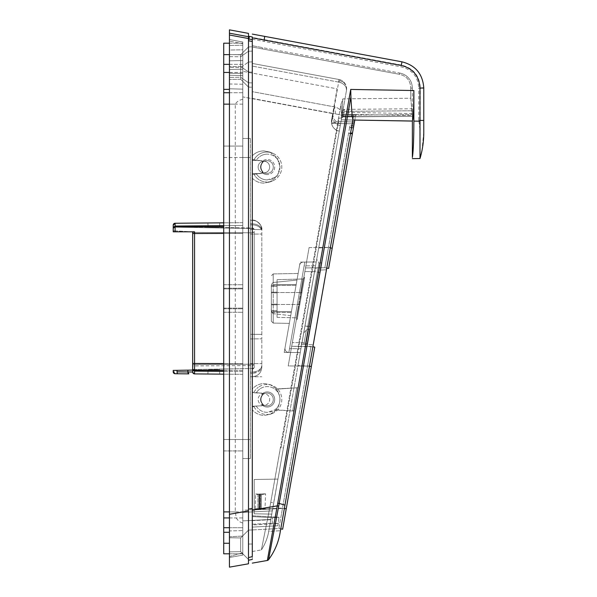 <?xml version="1.0" encoding="UTF-8"?>
<svg xmlns="http://www.w3.org/2000/svg" width="597" height="597" viewBox="0 0 597 597"><rect width="100%" height="100%" fill="white"/><g stroke="black" fill="none" stroke-linecap="round" stroke-linejoin="round"><path stroke-width="0.45" stroke-dasharray="2.98 2.24" d="M263.911 405.296A5.813 5.761 -90 0 1 262.837 393.766A5.813 5.761 -90 0 1 269.665 399.483A5.813 5.761 -90 0 1 263.911 405.296A5.813 5.761 90 0 1 262.837 393.766A5.813 5.761 90 0 1 269.665 399.483A5.813 5.761 90 0 1 263.911 405.296M269.307 405.415A6.388 6.328 90 0 0 265.777 393.207A6.388 6.328 90 0 0 266.956 405.87A6.388 6.328 90 0 0 269.307 405.415M270.001 406.497A7.56 7.485 90 0 0 267.225 391.923A7.56 7.485 90 0 0 262.382 393.721L262.076 395.341C260.12 398.43 260.12 401.191 262.076 403.624L262.382 405.244A7.56 7.485 90 0 0 270.001 406.497M252.3 527.099L252.3 524.233L252.3 524.979L277.911 523.614L277.911 525.741L252.3 527.099L252.3 529.935L252.3 406.266L252.3 520.644L272.239 519.636L272.754 517.696L272.239 519.636L252.3 520.644L252.3 516.584L272.754 517.696L278.986 517.248L252.3 515.801L252.3 516.584L272.754 517.696L278.986 517.248L277.911 525.741L252.3 527.099L252.3 524.979L277.911 523.614L277.911 525.741L278.986 517.248L252.3 515.801L252.3 406.878L253.792 406.4A14.992 14.843 -90 0 0 281.694 397.639A14.992 14.843 -90 0 0 258.232 387.356A14.992 14.843 -90 0 1 281.694 397.639A14.992 14.843 -90 0 1 253.792 406.4L256.329 406.176A12.88 12.753 -90 0 0 267.225 412.355L274.717 409.9A12.88 12.753 -90 0 0 267.225 386.602A12.88 12.753 -90 0 0 259.725 389.065A12.88 12.753 -90 0 1 279.351 395.505A12.88 12.753 -90 0 1 256.329 406.176L252.3 406.878L252.3 406.266L261.68 405.766A1.216 1.201 90 0 0 262.538 403.781A6.694 6.627 90 0 1 262.538 395.184A1.216 1.201 90 0 0 261.68 393.199L252.3 392.699L252.3 389.05C255.538 385.446 259.591 383.61 264.434 383.543L270.381 384.714L264.434 383.543C259.583 383.61 255.538 385.446 252.3 389.05L252.3 392.087L253.792 392.565L252.3 392.087L252.3 392.699L261.68 393.199A1.216 1.201 -90 0 1 262.538 395.184L262.076 395.341L262.382 393.721A1.366 1.351 -90 0 0 261.292 393.05L253.792 392.565A14.992 14.843 -90 0 1 258.232 387.356A14.992 14.843 -90 0 0 253.792 392.565L256.329 392.781A12.88 12.753 -90 0 1 259.725 389.065A12.88 12.753 -90 0 0 256.329 392.781L261.292 393.05A1.366 1.351 -90 0 1 262.382 393.721A7.56 7.485 90 0 1 274.665 398.654A7.56 7.485 90 0 1 262.382 405.244A1.366 1.351 -90 0 1 261.292 405.915A1.366 1.351 -90 0 0 262.382 405.244L262.076 403.624A6.448 6.388 90 0 1 262.076 395.341L262.538 395.184A6.694 6.627 90 0 0 262.538 403.781A1.216 1.201 -90 0 1 261.68 405.766L252.3 406.266L252.3 539.404L252.3 529.935L278.896 528.539L307.537 366.11L281.553 513.495L282.493 508.166L284.366 508.495L282.493 508.166L278.896 528.539L281.553 513.495L278.896 528.539L280.777 528.867M252.3 173.817L252.3 392.699L252.3 173.817L261.68 173.317L252.3 173.817L252.3 178.219C255.531 181.451 259.434 183.085 264.001 183.137L270.008 181.951L264.001 183.137C259.434 183.085 255.531 181.451 252.3 178.219L252.3 389.05L252.3 174.428L253.792 173.951A14.992 14.843 -90 0 0 266.956 182.025A14.992 14.843 -90 0 1 253.792 173.951L261.292 173.466A1.366 1.351 -90 0 0 261.725 173.369A1.366 1.351 90 0 1 261.292 173.466L252.3 174.428L252.3 173.817M262.538 171.332A1.216 1.201 -90 0 1 261.68 173.317L261.292 173.466L261.68 173.317A1.216 1.201 90 0 0 262.068 173.234L261.725 173.369A1.366 1.351 -90 0 0 262.382 172.794A1.366 1.351 90 0 1 261.725 173.369L262.068 173.234A1.216 1.201 90 0 0 262.538 171.332A6.694 6.627 -90 0 1 262.538 162.735L262.076 162.891A6.448 6.388 90 0 0 262.076 171.175L262.382 172.794A7.56 7.485 -90 0 0 267.225 174.593A7.56 7.485 90 0 1 262.382 172.794L262.076 171.175A6.448 6.388 90 0 1 262.076 162.891L262.538 162.735A1.216 1.201 -90 0 0 262.068 160.832A1.216 1.201 90 0 1 262.538 162.735A6.694 6.627 90 0 0 262.538 171.332L262.076 171.175L262.538 171.332M338.82 79.468L341.126 80.207A9.53 9.53 0 0 0 338.82 79.468A9.53 9.53 0 0 1 346.461 90.49A9.53 6.903 -170 0 0 338.656 82.102A9.53 0.463 100.5 0 0 338.82 79.468L252.3 63.431L338.82 79.468A9.53 0.463 100.5 0 1 338.656 82.102L252.3 66.103L338.656 82.102L334.29 106.856L252.3 91.654L252.3 63.431L252.3 155.772C255.516 152.571 259.397 150.951 263.926 150.899L269.948 152.093L263.926 150.899C259.397 150.951 255.516 152.571 252.3 155.772L252.3 159.638L253.792 160.115A14.992 14.843 -90 0 1 258.232 154.907A14.992 14.843 -90 0 0 253.792 160.115L256.329 160.332A12.88 12.753 -90 0 1 259.725 156.615A12.88 12.753 -90 0 0 256.329 160.332L261.68 160.75A1.216 1.201 -90 0 1 262.068 160.832L261.725 160.69A1.366 1.351 -90 0 1 262.382 161.272L262.076 162.891L262.382 161.272A7.56 7.485 -90 0 1 274.523 165.376A7.56 7.485 -90 0 1 267.225 174.593A7.56 7.485 90 0 0 274.523 165.384A7.56 7.485 90 0 0 262.382 161.272A1.366 1.351 90 0 0 261.725 160.69A1.366 1.351 -90 0 0 261.292 160.6A1.366 1.351 90 0 1 261.725 160.69L262.068 160.832A1.216 1.201 90 0 0 261.68 160.75L252.3 160.25L261.68 160.75L252.3 159.638L252.3 160.25L252.3 47.036L262.165 48.864L262.68 47.641L399.878 73.065L399.371 74.297L262.165 48.864L262.68 47.641L252.3 45.715L399.878 73.065L399.371 74.297C406.632 75.961 410.43 80.543 410.766 88.057C410.438 80.55 406.639 75.961 399.371 74.297L252.3 47.036L252.3 160.25L252.3 91.654L334.29 106.856A9.53 6.903 10 0 1 342.103 115.236L341.581 118.161L338.544 118.169L269.941 506.86L280.418 447.84L281.03 447.84L280.418 447.84L338.544 118.169L339.156 118.169L281.03 447.84L283.448 447.862L273.68 503.084L270.829 502.219L273.68 503.084L268.575 532.211C267.456 538.27 265.061 544.166 261.396 549.904C264.978 544.374 267.374 538.479 268.575 532.211L268.575 532.211C267.426 538.322 265.038 544.225 261.396 549.904L269.941 506.86L261.396 549.904C265.061 544.166 267.456 538.27 268.575 532.211L271.769 514.107L254.203 513.801L254.203 479.503L277.911 479.092L271.657 514.107L254.203 513.801L254.203 479.503L277.941 479.092L283.448 447.862L281.03 447.84L339.156 118.169L341.618 117.975L341.006 104.206L342.879 98.833L410.766 98.244L412.34 116.311L412.34 108.781L344.402 109.37L343.074 116.915L412.34 116.311L412.34 108.781M410.766 88.087L410.766 98.244L412.34 116.311L343.074 116.728C342.171 114.825 342.103 108.863 342.879 98.833L410.766 98.244L410.766 88.087L412.34 88.08L410.766 88.087M343.365 115.228L412.34 114.631L343.365 115.236L343.074 116.915L341.588 118.146L343.074 116.728L341.618 117.975L341.006 104.206L338.544 118.169L341.006 104.206L342.879 98.833C342.103 108.863 342.171 114.825 343.074 116.728L412.34 116.311L342.954 116.915L341.588 118.146L277.941 479.092L254.203 479.503L277.941 479.092L283.448 447.862L277.941 479.092M276.366 410.035L270.441 414.228L264.501 415.4C259.628 415.325 255.561 413.475 252.3 409.841C255.561 413.475 259.628 415.325 264.501 415.4L270.441 414.228L276.202 409.796A16.141 15.985 -90 0 0 276.202 389.169A16.141 15.985 -90 0 1 276.202 409.796L294.015 411.042L292.776 410.669L296.716 388.087L292.776 410.669L294.015 411.042L276.366 410.035M276.359 388.946L298.082 387.707L294.015 411.042L298.082 387.707L276.202 389.169L298.082 387.707L276.359 388.946L270.381 384.714L276.359 388.946M248.486 559.479L240.673 551.665L248.486 559.479L248.486 544.068L248.486 559.479L240.673 551.665L229.435 551.859L229.435 537.748L229.435 551.859L240.673 551.665L248.486 559.479L248.486 544.068L248.486 560.24L248.486 530.136L248.486 544.039L248.486 530.136L240.673 537.949L240.673 551.665L240.673 537.949L240.673 551.665L240.673 537.949L248.486 530.136L252.3 529.935L252.3 556.583L252.3 41.469L252.3 508.36L248.486 509.174L248.486 36.26L249.397 36.432L248.486 36.238L248.486 38.932L252.3 39.641L252.3 41.469L252.3 37.835M252.3 47.036L252.3 45.715L252.3 47.036M252.3 61.887L252.3 87.274L252.3 51.111L252.3 61.887L248.486 62.028L248.486 46.954L248.486 87.072L248.486 82.774L252.3 82.916L248.486 82.782L248.486 62.028L248.486 82.774L240.673 77.252L240.673 79.267L240.673 77.252L248.486 82.782L248.486 51.252L248.486 62.028L252.3 61.887M408.818 78.304C406.654 75.632 403.676 73.886 399.878 73.065C403.759 73.931 406.736 75.677 408.818 78.304C411.012 80.819 412.184 84.043 412.34 87.983C412.206 84.117 411.034 80.894 408.818 78.304M412.34 88.057L412.34 116.243M327.589 263.352L352.872 119.982L341.29 119.825L340.969 121.661L337.439 121.572L331.477 123.288L354.118 123.885L352.499 133.071L348.618 133.176L328.44 247.568L348.611 133.176L350.551 133.124M288.217 365.939L309.089 247.583L328.469 247.412L309.089 247.583L288.217 365.939L307.537 366.11L311.007 346.454L307.582 365.857L311.007 346.454L312.88 346.782L291.687 346.282L288.217 365.939L307.537 366.11L311.007 346.454L291.687 346.282L288.217 365.939M269.948 152.093L277.269 158.018L280.045 167.018L277.314 176.025L270.008 181.951L277.314 176.025L280.045 167.018L277.269 158.018L269.948 152.093L272.493 153.123A14.992 14.843 -90 0 1 266.956 182.025A14.992 14.843 -90 0 0 272.493 153.123A14.992 14.843 -90 0 0 258.232 154.907A14.992 14.843 -90 0 1 272.493 153.123L269.948 152.093M259.837 508.734L259.732 493.995L260.486 494.749L261.441 494.749L265.575 493.846L259.732 493.995L260.486 494.749L260.486 508.084L260.486 494.749L265.575 493.846L259.732 493.995L259.837 508.734L261.441 508.084L265.016 508.86L265.575 493.846L265.016 508.86L259.837 508.734L261.441 508.084L261.441 494.749L261.441 508.084L265.016 508.86L259.837 508.734M312.059 351.446L284.396 508.308L309.462 366.17L307.582 365.857L311.335 366.521L282.65 529.203L278.896 528.539L248.486 530.136L252.3 529.935L252.3 544.031L248.486 544.039L252.3 544.031L248.486 544.039L248.486 557.628L248.486 544.068L252.3 544.031L252.3 559.434L252.3 529.935L248.486 530.136L240.673 537.949L229.435 537.748L240.673 537.949L248.486 530.136L248.486 557.628L248.486 38.932M277.911 523.614L272.359 523.218L272.239 519.636L272.359 523.218L277.911 523.614M252.3 551.509L261.382 549.912L252.3 551.509L252.3 544.031L252.3 556.583L248.486 557.628L248.486 509.174M274.717 177.451L267.225 179.913A12.88 12.753 -90 0 1 256.329 173.734A12.88 12.753 90 0 0 274.717 177.451A12.88 12.753 -90 0 0 267.225 154.153A12.88 12.753 -90 0 1 274.717 177.451M259.725 156.615A12.88 12.753 -90 0 1 267.225 154.153A12.88 12.753 -90 0 0 259.725 156.615M264.605 161.1A6.388 6.328 90 0 0 266.956 173.421A6.388 6.328 90 0 0 273.135 165.63A6.388 6.328 90 0 0 264.605 161.1M326.76 268.083L324.88 267.755L326.41 259.091L324.88 267.755L326.41 259.091L324.88 267.755L305.507 267.919L291.687 346.282L309.089 247.583L305.507 267.919L324.88 267.755L328.634 268.411L352.364 133.832L348.611 133.176L349.603 127.534L353.491 127.437C353.931 124.952 353.931 124.952 353.491 127.437C353.931 124.952 353.931 124.952 353.491 127.437L349.603 127.534C350.043 125.049 350.043 125.049 349.603 127.534C350.043 125.049 350.043 125.049 349.603 127.534L348.618 133.176L352.499 133.071L353.491 127.437L352.499 133.071L348.618 133.176L350.484 133.504M283.448 447.862L341.588 118.146L340.969 121.661L337.439 121.572L331.477 123.288L333.216 113.437L342.103 115.236L341.29 119.833L352.864 120.034L341.29 119.833L342.611 112.326L341.29 119.833L354.79 120.064L355.424 116.46L354.446 122.019L340.969 121.661L341.947 116.109C342.402 113.512 342.402 113.512 341.947 116.109C342.402 113.512 342.402 113.512 341.947 116.109L340.969 121.661L354.446 122.019L337.439 121.572L352.521 121.967M326.462 269.769L330.417 247.337L318.701 247.956L303.716 332.91L307.201 329.305L307.992 329.29L307.201 329.305L307.761 326.447L304.948 325.947L316.701 259.299L318.932 263.068L307.761 326.447L310.671 326.395L321.887 262.799L320.604 270.075L326.462 269.769L320.604 270.075L321.007 267.784L316.253 267.829L314.582 271.598L320.156 272.583L321.007 267.784L305.507 267.919L316.253 267.829L314.582 271.598L302.06 342.611L314.582 271.598L304.858 271.598L314.582 271.598L320.156 272.583L307.642 343.588L321.887 262.799L318.932 263.068L307.201 329.305L310.164 329.253L307.992 329.29L305.321 344.409L307.477 344.521L307.142 346.417L300.388 346.357L302.06 342.611L307.642 343.588L307.142 346.417L291.687 346.282L300.388 346.357L302.06 342.611L292.336 342.611L302.06 342.611L307.642 343.588L307.477 344.521L310.671 326.395L304.948 325.947L301.724 344.223L313.224 344.82L301.724 344.223L297.963 365.565L302.231 341.327L297.963 365.565L301.724 344.223L303.873 344.335L301.724 344.223L303.716 332.91L307.201 329.305L303.716 332.91L307.201 329.305L310.164 329.253L307.477 344.521L303.873 344.335L306.373 330.163L303.873 344.335L305.321 344.409L307.992 329.29L310.164 329.253L321.887 262.799L318.932 263.068L316.701 259.299L321.44 232.42L302.231 341.327L318.701 247.956L330.417 247.337L352.939 119.587L279.836 534.203C278.008 543.501 274.247 552.001 268.546 559.71L267.337 560.464L268.538 559.71L279.209 503.458L350.932 96.714L350.723 89.431L412.34 90.505M322.492 226.435L340.477 124.46L322.492 226.435M350.932 96.714C351.491 109.236 352.163 116.863 352.939 119.587L352.872 119.982L341.29 119.825L340.477 124.46L341.581 118.169A1.522 1.522 0 0 1 343.074 116.915L412.34 116.311M280.441 530.74L284.396 508.308L254.203 509.89L254.203 513.801L271.769 514.107L268.725 531.352L280.441 530.74L268.725 531.352L271.769 514.107L254.203 513.801L254.203 479.503L254.203 509.89L284.396 508.308L281.575 524.315M332.193 248.233L328.44 247.568L326.41 259.091L328.44 247.568L326.417 259.023L328.44 247.568L330.313 247.904M299.06 304.485L301.164 292.515C304.612 272.986 304.612 272.986 301.164 292.515C304.612 272.986 304.612 272.986 301.164 292.515L299.06 304.485C295.612 324.014 295.612 324.014 299.06 304.485C295.612 324.014 295.612 324.014 299.06 304.485C295.612 324.014 295.612 324.014 299.06 304.485C295.612 324.014 295.612 324.014 299.06 304.485L301.164 292.515L299.06 304.485L299.828 304.485L301.94 292.515L301.164 292.515C304.612 272.986 304.612 272.986 301.164 292.515C304.612 272.986 304.612 272.986 301.164 292.515L301.94 292.515C305.38 273.016 305.38 273.016 301.94 292.515C305.38 273.016 305.38 273.016 301.94 292.515L299.828 304.485L299.06 304.485L299.828 304.485C296.396 323.984 296.396 323.984 299.828 304.485C296.396 323.984 296.396 323.984 299.828 304.485C296.396 323.984 296.396 323.984 299.828 304.485C296.396 323.984 296.396 323.984 299.828 304.485L299.06 304.485M355.424 116.46C355.887 113.863 355.887 113.863 355.424 116.46C355.887 113.863 355.887 113.863 355.424 116.46L351.573 116.363C352.036 113.766 352.036 113.766 351.573 116.363C352.036 113.766 352.036 113.766 351.573 116.363L355.424 116.46M229.435 567.15L248.486 563.792L248.486 33.38L229.435 29.85M252.3 39.641L252.3 36.947L252.3 37.432L401.363 65.058C413.251 68.058 419.572 75.729 420.325 88.057L420.907 88.057M284.963 505.107L277.762 503.181L277.269 505.853L252.3 510.256L252.3 37.432M263.911 161.22A5.813 5.761 90 0 0 262.837 172.749A5.813 5.761 90 0 0 269.665 167.033A5.813 5.761 90 0 0 263.911 161.22A5.813 5.761 90 0 1 269.665 167.033A5.813 5.761 90 0 1 262.837 172.749A5.813 5.761 90 0 1 263.911 161.22M345.864 85.132A9.53 9.53 0 0 0 341.126 80.207L342.566 81.043L345.864 85.132L346.484 90.348L342.103 115.236L333.216 113.437A9.53 0.463 100.5 0 0 334.29 106.856A9.53 0.463 100.5 0 1 333.216 113.437L331.477 123.288L352.193 123.833M346.461 90.49L342.103 115.236A9.53 6.903 -170 0 0 334.29 106.856L338.656 82.102A9.53 6.903 -170 0 1 346.461 90.49A9.53 9.53 0 0 0 346.484 90.348M252.3 548.367L252.3 539.404M240.673 56.775L240.673 79.267L240.673 54.767L240.673 56.775L248.486 51.252L252.3 51.111L248.486 51.252L240.673 56.775L229.435 56.64L229.435 54.573L229.435 79.461L229.435 54.573L229.435 56.64L240.673 56.775M240.673 66.476L240.673 54.767L240.673 77.252L229.435 77.394L240.673 77.252L240.673 66.476L248.486 71.998L252.3 72.14L248.486 71.998L240.673 66.476L229.435 66.618L240.673 66.476M260.27 508.823L255.195 508.95L255.635 494.003L257.949 494.629L257.949 508.204L257.949 494.629L258.904 494.749L255.635 494.003L260.165 494.115L260.27 508.823L258.904 508.084L255.195 508.95L255.635 494.003L260.165 494.115L259.538 494.749L259.538 508.084L255.195 508.95L260.27 508.823L259.538 508.084L259.538 494.749L258.904 494.749L260.165 494.115L260.27 508.823M348.618 133.176L352.364 133.832L348.618 133.176M352.499 133.071L353.685 126.333L352.499 133.071M311.335 366.521L314.753 347.111M341.88 116.475L341.581 118.169L343.074 116.915A1.522 1.522 0 0 0 341.581 118.169L341.88 116.475L343.372 115.221L344.051 111.363L412.34 110.773L344.051 111.363L342.566 112.609L341.88 116.475M342.909 110.632L344.379 109.37L344.051 111.363L342.566 112.609L342.909 110.632L341.872 116.512L343.365 115.258M248.486 36.723L229.435 33.193L229.435 553.815L242.77 553.815L242.77 543.255L242.77 553.815L229.435 553.815M229.435 557.449L229.435 536.778L229.435 557.479L242.77 555.128L242.77 75.61L229.435 75.259L229.435 514.054L229.435 75.259L229.435 88.789L229.435 75.259L242.77 75.61L242.77 555.128L229.435 557.479M248.486 560.24L252.3 559.434M252.3 36.947L248.486 36.238M248.486 40.76L249.397 36.432L252.3 36.969L248.486 36.26M413.878 90.535L413.878 121.101L418.758 121.184L418.758 88.057L420.325 88.057L420.004 158.518M252.3 34.089L264.762 36.395L264.023 41.417L401.221 66.849C412.176 69.58 418.027 76.655 418.758 88.057M278.702 506.166L277.269 505.853L267.329 560.471M301.94 292.515L299.828 304.485L301.94 292.515L301.164 292.515L301.94 292.515C305.38 273.016 305.38 273.016 301.94 292.515C305.38 273.016 305.38 273.016 301.94 292.515M341.29 119.825L352.864 120.034L353.842 114.49L342.268 114.288L412.363 115.497L412.363 113.542L412.363 115.497L353.842 114.49L352.864 120.034L354.79 120.064M266.956 173.421A6.388 6.328 90 0 1 265.777 160.757A6.388 6.328 90 0 1 269.657 172.809A6.388 6.328 90 0 1 266.956 173.421M266.956 405.87A6.388 6.328 90 0 1 265.777 393.207A6.388 6.328 90 0 1 273.247 398.781A6.388 6.328 90 0 1 266.956 405.87M412.363 121.072L412.363 115.497L412.363 121.072M418.758 121.184L413.878 121.101C413.803 139.788 413.296 151.929 412.363 157.526L412.363 121.027M299.791 304.694L302.246 290.769C305.201 274.008 305.201 274.008 302.246 290.769C305.201 274.008 305.201 274.008 302.246 290.769C305.201 274.008 305.201 274.008 302.246 290.769C305.201 274.008 305.201 274.008 302.246 290.769L301.903 292.724L300.746 292.515L301.06 290.56C303.418 275.538 303.418 275.538 301.06 290.56C303.418 275.538 303.418 275.538 301.06 290.56L298.321 306.44C295.918 321.231 295.918 321.231 298.321 306.44C295.918 321.231 295.918 321.231 298.321 306.44L300.746 292.515L301.903 292.724L300.746 292.515L301.903 292.724L299.448 306.642C296.627 322.671 296.627 322.671 299.448 306.642C296.627 322.671 296.627 322.671 299.448 306.642C296.627 322.671 296.627 322.671 299.448 306.642C296.627 322.671 296.627 322.671 299.448 306.642L301.903 292.724L299.791 304.694L298.642 304.485L299.798 304.694M412.363 113.542L342.611 112.326M229.435 41.186L229.435 88.789L229.435 83.99L242.77 84.237L242.77 45.2L229.435 45.491L229.435 50.044L242.77 49.79L242.77 42.014L229.435 39.536L229.435 45.491L229.435 39.536L242.77 42.014L242.77 69.2L242.77 49.79L242.77 69.2L229.435 69.543L229.435 39.536L242.77 42.014L242.77 45.2L229.435 45.491L229.435 83.99L242.77 84.237L242.77 42.014L229.435 39.536L242.77 42.014L242.77 43.663L229.435 41.186L229.435 39.536L242.77 42.014L242.77 45.2L229.435 45.491L242.77 45.2L242.77 49.79L229.435 50.044L229.435 69.543L242.77 69.2L229.435 69.543L242.77 69.2L242.77 43.663L229.435 41.186M229.435 530.949L229.435 536.778L229.435 530.949L242.77 530.599L242.77 536.046L242.77 530.599L229.435 530.949M229.435 556.546L242.77 552.77L229.435 556.546L229.435 536.778L242.77 536.046L229.435 536.778M229.435 544.822L229.435 514.054L229.435 544.822M229.435 551.859L229.435 537.748L229.435 551.859L240.673 551.665L229.435 551.859M240.673 537.949L229.435 537.748L240.673 537.949M418.907 121.184L419.967 129.75M413.706 104.214L412.811 119.325M423.773 87.923C422.751 73.976 415.482 65.274 401.96 61.827L401.221 66.849M421.915 150.937L423.773 131.907M419.975 121.206L413.878 121.101M242.77 99.363C239.412 99.923 236.912 101.52 235.278 104.154L235.278 511.898L236.308 517.92C237.71 520.502 239.86 522.203 242.77 523.024M229.435 75.259L242.77 75.61L229.435 75.259M423.773 131.788L423.773 120.43L418.766 120.43M298.321 306.44C295.918 321.231 295.918 321.231 298.321 306.44C295.918 321.231 295.918 321.231 298.321 306.44M301.06 290.56C303.418 275.538 303.418 275.538 301.06 290.56C303.418 275.538 303.418 275.538 301.06 290.56M277.068 304.485L277.068 279.657L277.068 292.515L277.068 279.657L277.068 292.515L300.746 292.515L277.068 292.515L300.746 292.515L277.068 292.515L277.068 317.343L277.068 292.515L277.068 304.485L298.642 304.485L277.068 304.485M223.718 64.364L242.77 64.364L242.77 72.446L242.77 43.185L223.718 43.185L223.718 92.729L242.77 92.729L242.77 89.378L242.77 92.729L223.718 92.729L223.718 511.898L242.77 511.898M229.435 72.446L242.77 72.446L242.77 89.378L242.77 72.446L223.718 72.446M229.435 43.185L242.77 43.185L242.77 54.618L223.718 54.618M229.435 64.364L242.77 64.364L242.77 54.618L229.435 54.618M223.718 511.898L223.718 527.711L242.77 527.711L242.77 543.255L242.77 527.711L229.435 527.711M277.068 304.157L277.068 286.269L277.068 310.731L277.068 304.157L271.351 304.164L271.351 286.418L271.351 310.582L271.351 286.418L271.351 304.164L277.068 304.157M271.351 287.239L271.351 308.627L271.351 287.239C271.083 285.187 271.71 283.597 273.225 282.493L296.978 280.083L299.597 265.232C300.082 263.284 301.321 262.24 303.313 262.083L316.223 261.971L315.552 265.777L304.127 265.881L304.798 262.068L300.142 262.105L285 347.991C284.873 350.618 286.112 352.111 288.724 352.461L300.254 352.558L270.829 519.42L300.254 352.558L284.217 352.424L300.254 352.558L315.552 265.777L304.127 265.881L289.53 348.648L304.798 262.068L300.142 262.105L296.978 280.083L273.225 282.493C271.702 283.597 271.083 285.179 271.351 287.239M271.351 311.589L271.351 285.411L273.225 285.411L273.225 311.589L273.225 284.605A1.903 0.813 0 0 0 271.351 285.411L273.225 285.411L273.225 284.605A1.903 0.813 180 0 0 271.351 285.411L271.351 321.186L271.351 308.627L271.351 321.186L271.351 311.589L273.225 311.589L271.351 311.589A1.903 0.813 180 0 0 273.225 312.395A1.903 0.813 0 0 1 271.351 311.589M273.225 313.709C271.68 312.485 271.053 310.791 271.351 308.627C271.053 310.798 271.672 312.485 273.225 313.709L290.709 315.634L285 347.991C284.873 350.618 286.112 352.111 288.724 352.461L284.217 352.424L299.597 265.232C300.082 263.284 301.321 262.24 303.313 262.083L316.223 261.971L300.925 348.752L289.53 348.648L300.925 348.752L300.254 352.558L284.217 352.424L285 347.991C284.873 350.618 286.112 352.111 288.724 352.461C286.112 352.111 284.873 350.618 285 347.991L290.709 315.634L273.225 313.709L273.225 323.089L273.225 313.709M242.77 96.908L242.77 510.263L242.77 96.908L332.716 113.579L331.566 120.116C331.119 125.915 333.693 129.586 339.29 131.153C333.693 129.594 331.119 125.915 331.566 120.116C331.119 125.915 333.693 129.594 339.29 131.153L316.223 261.971L304.798 262.068L316.223 261.971L340.283 125.527C340.73 123.019 340.73 123.019 340.283 125.527C340.73 123.019 340.73 123.019 340.283 125.527L339.29 131.153A9.53 9.53 0 0 1 331.566 120.116L337.081 88.834L242.77 71.349L337.081 88.834L332.716 113.579L242.77 96.908L242.77 71.349L242.77 96.908M298.142 273.478L296.978 280.083L298.142 273.478L297.052 279.65L298.142 273.478L273.225 273.911L273.225 284.605L273.225 273.911L273.225 282.493L273.225 273.911L271.351 275.814L273.225 273.911L298.142 273.471M296.194 284.523L297.052 279.65L296.052 285.329L273.225 285.411L296.052 285.329L291.411 311.656L296.194 284.523L273.225 284.605L296.194 284.523M291.269 312.462L289.344 323.373L291.411 311.656L273.225 311.589L273.225 323.089L273.225 311.589L291.411 311.656L291.269 312.462L273.225 312.395L291.269 312.462M242.77 510.263L242.77 512.413L272.336 510.868L242.77 512.413L272.336 510.868L242.77 512.413L242.77 520.897L270.829 519.42L242.77 520.897L242.77 510.263L272.725 508.696L242.77 510.263M331.641 119.691L332.544 114.564L331.641 119.706M303.313 262.083L300.142 262.105L303.313 262.083C301.321 262.24 300.082 263.292 299.597 265.232C300.082 263.292 301.321 262.24 303.313 262.083M288.858 352.461L304.798 262.068L288.858 352.461M261.822 229.599L261.732 229.599C260.635 226.032 257.516 224.099 252.382 223.793L252.382 224.897C256.807 225.091 259.807 226.659 261.374 229.591L261.732 229.599C260.635 226.032 257.516 224.099 252.382 223.793L252.382 224.897L250.389 224.89L250.389 229.502L261.374 229.591A9.53 6.739 0 0 0 252.382 224.897L250.389 224.89L250.389 220.256L250.389 363.625L250.389 229.502L261.822 229.599A9.53 9.53 0 0 0 252.382 220.278L250.389 220.256L252.382 220.278L252.389 221.188L252.382 220.278C258.023 220.853 261.173 223.957 261.822 229.599C262.852 225.517 255.21 218.89 252.382 220.278A9.53 9.53 0 0 1 261.822 229.599L261.822 234.031L261.822 229.599C262.852 225.517 255.21 218.89 252.382 220.278M261.822 334.395L261.822 234.031L261.822 338.82L261.822 334.395L252.382 334.313L252.382 234.114L252.382 334.313L250.389 334.29L261.822 334.395M261.822 363.618L261.822 338.82L261.822 365.364L261.822 363.618L252.382 363.618L252.382 338.902L252.382 363.618L261.822 363.618M261.822 366.476L261.822 365.364C261.27 369.431 258.12 371.677 252.382 372.103L252.382 373.207A9.53 6.739 0 0 0 261.822 366.476L261.822 365.364C262.971 368.289 255.27 373.11 252.382 372.103L252.382 376.722L250.389 376.744L252.382 376.722L252.389 375.812L252.382 373.207L250.389 373.229L250.389 368.215L250.389 372.11L252.382 372.103L250.389 372.11L250.389 376.744L261.822 376.744L252.382 376.722C258.12 376.117 261.27 372.946 261.822 367.2C261.255 372.961 258.105 376.132 252.382 376.722C258.12 376.125 261.27 372.946 261.822 367.2C261.27 372.946 258.12 376.125 252.382 376.722L250.389 376.744L250.389 373.229L252.382 373.207C258.12 372.782 261.27 370.536 261.822 366.476M250.389 157.504L250.389 458.548L250.389 138.452L250.389 157.504L242.77 157.504L242.77 458.548L242.77 138.452L242.77 157.504L242.77 146.071L242.77 157.504L250.389 157.504M250.389 363.625L250.389 368.215L250.389 363.625L252.382 363.618L252.389 368.207L252.382 363.618L250.389 363.625M250.389 234.128L261.822 234.031L250.389 234.128M250.389 338.924L261.822 338.82L250.389 338.924M250.389 458.548L242.77 458.548L250.389 458.548M250.389 138.452L242.77 138.452L250.389 138.452M242.77 288.866L242.77 312.276L242.77 284.724L242.77 288.866L223.718 288.866L223.718 288.202L223.718 312.276L223.718 288.202L223.718 312.276L223.718 288.202L223.718 288.866L242.77 288.866M223.718 527.711L242.77 527.711L223.718 527.711L223.718 553.815M223.718 146.071L223.718 157.504L223.718 146.071L242.77 146.071L223.718 146.071M223.718 439.496L223.718 157.504L242.77 157.504L242.77 450.929L242.77 157.504L223.718 157.504L223.718 450.929L223.718 439.496L250.389 439.496L223.718 439.496M223.718 92.729L229.435 92.729M223.718 450.929L242.77 450.929L223.718 450.929M223.718 233.42L242.77 233.352L242.77 225.457L242.77 363.648L242.77 233.352L194.547 233.524L194.547 370.215L192.659 368.864L192.659 365.961L192.659 369.513L192.659 232.39L192.659 365.961L252.33 365.528L252.33 232.823L253.053 232.099L252.33 231.472L253.053 232.099L252.33 232.823L252.33 365.528A1.903 1.351 180 0 0 254.203 364.177L254.203 232.823L254.203 364.177L192.659 364.61L254.203 364.177L254.203 367.125L254.203 364.177A1.903 1.351 0 0 1 252.33 365.528L252.33 368.886L252.33 365.528L192.659 365.961M175.115 223.256L175.115 226.047L242.77 225.457L242.77 222.666L242.77 225.457L223.718 225.621M223.718 363.58L242.77 363.648L242.77 370.386L242.77 363.648L192.659 363.476L192.659 364.61M223.718 371.379L242.77 371.543L242.77 370.386L194.547 370.215L194.547 373.909L192.659 372.006L192.659 369.774A1.903 1.351 0 0 0 194.547 371.118L242.77 371.543L242.77 374.334L223.718 374.162L242.77 374.334L242.77 370.386L223.718 370.319M219.763 374.132L207.868 374.028L219.763 374.132L207.868 374.028L219.763 374.132L219.524 369.603L208.092 369.804L219.524 369.603L208.092 369.804L219.524 369.603L219.763 374.132M175.115 373.744L177.973 373.767L177.033 371.864L187.898 371.953L187.898 370.155L177.033 370.341L177.033 371.864M188.831 373.864L177.973 373.767M242.77 222.666L223.718 222.838L242.77 222.666M219.763 222.868L207.868 222.972L219.763 222.868L219.524 227.397L208.092 227.196L219.524 227.397L219.763 222.868M173.227 225.166L173.227 231.815L192.659 231.815L173.227 230.793L194.547 231.912L194.555 233.524L192.659 233.524L192.659 363.476M177.033 370.341L173.227 370.409L173.227 371.834L174.115 371.841M194.547 373.909L192.659 372.006L192.659 369.513L192.659 372.006M207.868 374.028L208.092 369.804L207.868 374.028M207.868 222.972L208.092 227.196L207.868 222.972M223.718 226.681L175.115 226.86A1.903 1.351 0 0 0 173.227 228.203L173.227 227.397L175.115 226.047L175.115 230.897M194.547 231.912L192.659 231.815L192.659 233.524M173.227 228.203L173.227 230.793M192.659 231.815L192.659 232.39L252.33 232.823L192.659 232.39L192.659 231.815M192.659 370.073L187.898 370.155M173.227 227.151L173.227 226.591L173.227 227.151L252.33 228.532L252.33 231.472L252.33 228.114L252.33 228.532L173.227 227.151M173.227 226.591L252.33 227.972A1.903 1.903 0 0 1 254.203 229.875L254.203 232.823L254.203 229.875A1.903 1.351 180 0 0 252.33 228.532A1.903 1.351 0 0 1 254.203 229.875A1.903 1.903 0 0 0 252.33 227.972L252.33 227.972A1.903 1.903 0 0 1 254.203 229.875A1.903 1.903 0 0 0 252.33 227.972L173.227 226.591M253.053 232.099L254.203 232.823L253.053 232.099M252.33 369.028A1.903 1.903 0 0 0 254.203 367.125A1.903 1.351 0 0 1 252.33 368.468A1.903 1.351 -0 0 0 254.203 367.125A1.903 1.903 0 0 1 252.33 369.028L252.33 369.028A1.903 1.903 0 0 0 254.203 367.125A1.903 1.903 0 0 1 252.33 369.028M261.68 405.766L261.292 405.915L261.68 405.766M262.538 403.781L262.076 403.624L262.538 403.781M261.68 393.199L261.292 393.05L261.68 393.199M252.3 509.972L269.941 506.86L252.3 509.972M252.3 509.644L282.508 508.062L252.3 509.644M252.3 98.438L333.216 113.437L252.3 98.438M252.3 524.233L272.359 523.218L252.3 524.233M341.126 80.207A9.53 2.037 115.1 0 0 338.656 82.102A9.53 5.306 -37.3 0 1 344.656 83.05M335.417 113.833A9.53 2.679 87 0 0 334.29 106.856M240.673 67.551L248.486 62.028L240.673 67.551L229.435 67.416L240.673 67.551M309.462 366.17L297.963 365.565L309.462 366.17M349.603 127.534L353.357 128.198L349.603 127.534M229.435 514.286L248.486 510.928M229.435 35.007L248.486 38.536M248.688 40.797L252.3 41.469M252.3 39.245L264.023 41.417M277.762 503.181L350.723 89.431M351.573 116.363L341.947 116.109L351.573 116.363M258.904 508.084L258.904 494.749L258.904 508.084M229.435 60.819L242.77 60.573L229.435 60.819M242.77 511.704L235.382 513.002M229.435 73.215L242.77 73.461L229.435 73.215M277.068 292.843L271.351 292.836L277.068 292.843M271.351 292.194L277.068 292.187L271.351 292.194M271.351 304.806L277.068 304.813L271.351 304.806M340.283 125.527C334.686 123.975 332.104 120.318 332.544 114.564A9.53 9.455 10 0 0 340.283 125.527M252.382 223.793L252.389 221.188L252.382 223.793L250.389 223.771L252.382 223.793M261.822 367.2C261.27 372.946 258.12 376.125 252.382 376.722M223.718 288.202L242.77 288.202L223.718 288.202M223.718 308.134L242.77 308.134L223.718 308.134M223.718 308.798L242.77 308.798L223.718 308.798M223.718 517.92L242.77 517.92M242.77 104.154L223.718 104.154M223.718 89.378L229.435 89.378M235.278 104.154L229.435 104.154M235.278 511.898L229.435 511.898M229.435 517.92L236.308 517.92M229.435 532.285L223.718 532.285M229.435 543.255L223.718 543.255M173.227 230.905L175.578 230.92M192.659 369.513L252.33 368.468L192.659 369.513M262.837 405.199L265.777 405.759L262.837 405.199M262.837 393.766L265.777 393.207L262.837 393.766M272.493 385.572L270.381 384.714L272.493 385.572M272.493 413.393L270.441 414.228L272.493 413.393M248.486 46.954L252.3 46.753L248.486 46.954L240.673 54.767L248.486 46.954M248.486 87.072L252.3 87.274L248.486 87.072L240.673 79.267L248.486 87.072M291.687 346.282L311.007 346.454L291.687 346.282M272.493 180.943L270.008 181.951L272.493 180.943M262.837 172.749L265.777 173.309L262.837 172.749M262.837 161.317L265.777 160.757L262.837 161.317M304.612 277.366L303.836 277.351L304.612 277.366M297.157 319.634L296.388 319.649L297.157 319.634M355.767 114.512L342.29 114.161M353.82 125.571L349.932 125.668L353.685 126.333M240.673 54.767L229.435 54.573L240.673 54.767M240.673 79.267L229.435 79.461L240.673 79.267M344.402 109.37C342.887 110.109 342.275 111.191 342.566 112.609M304.53 277.814L302.873 278.978L304.53 277.814M297.269 319.007L296.463 317.85L297.269 319.007M229.435 88.789L242.77 89.14L229.435 88.789M277.068 279.657L302.873 278.978L277.068 279.657M277.068 317.343L296.463 317.85L277.068 317.343M271.351 286.418L277.068 286.269L271.351 286.418M271.351 310.582L277.068 310.731L271.351 310.582M273.225 323.089L271.351 321.186L273.225 323.089L289.344 323.373L273.225 323.089M340.618 123.646C335.014 122.086 332.439 118.407 332.887 112.609M223.718 284.724L242.77 284.724L223.718 284.724M223.718 312.276L242.77 312.276L223.718 312.276"/><path stroke-width="0.9" d="M252.3 527.099L252.3 509.644M252.3 539.404L252.3 548.367M350.551 133.124L352.499 133.071L354.446 122.019L352.521 121.967M248.486 509.174L252.3 508.36L252.3 556.583L248.486 557.628L248.486 559.479M350.484 133.504L352.364 133.832L328.634 268.411L326.76 268.083M314.753 347.111L312.88 346.782L314.753 347.111L282.65 529.203L280.777 528.867M352.193 123.833L354.118 123.885L354.79 120.064L412.363 121.072L352.864 120.034L412.363 121.027C413.288 118.49 413.796 108.326 413.878 90.535L413.878 121.101L419.975 121.206L420.004 158.518C422.579 149.772 423.833 140.862 423.773 131.788L423.773 120.43L419.975 120.43L419.975 121.206M248.486 36.723L248.486 33.38L229.435 29.85L229.435 33.193L248.486 36.723L248.486 563.792L229.435 567.15L229.435 29.85M252.3 37.432L252.3 551.509M252.3 34.089L401.96 61.827C415.482 65.274 422.751 73.976 423.773 87.923L419.975 88.057C419.184 75.946 412.952 68.409 401.288 65.446L252.3 37.835L252.3 36.969L249.397 36.432L252.3 36.947L248.486 36.238M311.335 366.521L309.455 366.185L312.059 351.446M326.462 269.769L327.589 263.352M280.441 530.74L281.575 524.315M352.364 133.832L352.499 133.071L352.364 133.832M229.435 553.815L223.718 553.815L229.435 553.815L229.435 557.449M229.435 557.479L229.435 567.15M248.486 560.24L252.3 559.434M252.3 39.641L248.486 38.932M248.486 36.26L249.397 36.432L248.486 40.76M264.09 40.021L264.762 36.395L401.96 61.827L401.288 65.446M419.975 88.057L419.975 120.43M278.702 506.166L268.538 559.71A1.903 1.903 0 0 1 267.337 560.464L252.3 563.12L267.329 560.471L268.538 559.71A1.903 1.903 0 0 1 267.337 560.464L277.269 505.853L278.702 506.166L279.209 503.458L277.762 503.181L277.269 505.853L252.3 510.256M277.762 503.181L350.723 89.431L350.932 96.714C351.491 109.236 352.163 116.863 352.939 119.587L279.836 534.203C278.008 543.501 274.247 552.001 268.546 559.71L268.546 559.71M413.878 121.101C413.803 139.788 413.296 151.929 412.363 157.526L412.363 121.027L354.79 120.064M229.435 536.778L229.435 556.546M412.34 90.505L413.878 90.535L413.706 104.214M412.811 119.325L412.363 121.027M423.773 87.923L423.773 120.43L423.773 88.057L420.325 88.057M412.363 158.653L420.004 158.518L412.363 158.653M421.915 150.937L420.004 158.518M223.718 553.815L223.718 527.711L229.435 527.711M229.435 104.154L223.718 104.154L223.718 527.711M223.718 104.154L223.718 89.378L229.435 89.378M229.435 54.618L223.718 54.618L223.718 89.378M223.718 54.618L223.718 43.185L229.435 43.185M229.435 92.729L223.718 92.729M223.718 371.379L194.547 371.118L194.547 373.909A1.903 1.903 0 0 1 192.659 372.006A1.903 1.903 0 0 0 194.547 373.909L223.718 374.162L194.547 373.909A1.903 1.903 0 0 1 192.659 372.006L187.898 371.953L192.659 372.006L192.659 231.815L194.547 231.815L175.115 231.815L175.115 226.86L173.227 228.203L173.227 225.166L175.115 223.256A1.903 1.903 0 0 0 173.227 225.166A1.903 1.903 0 0 1 175.115 223.256L223.718 222.838L175.115 223.256L175.115 226.86L223.718 226.681M188.831 373.864L187.898 371.953A1.903 0.955 -89.5 0 0 188.831 373.864L175.115 373.744L173.227 371.834A1.903 1.903 0 0 0 175.115 373.744A1.903 1.903 0 0 1 173.227 371.834L174.115 371.841M223.718 363.58L194.547 363.476L194.547 231.815M192.659 364.61L192.659 365.961M223.718 370.319L194.547 370.215L194.547 371.118L192.659 369.774L192.659 368.864A1.903 1.351 0 0 0 194.547 370.215L194.547 363.476L192.659 363.476M173.227 228.203L173.227 231.815L175.115 231.815M173.227 371.834L173.227 370.409L192.659 370.073L192.659 369.513M173.227 230.793L173.227 227.397L175.115 226.047L223.718 225.621M330.313 247.904L332.193 248.233M284.366 508.495L286.239 508.831L284.366 508.495M248.486 38.536L229.435 35.007M229.435 514.286L248.486 510.928M252.3 41.469L248.688 40.797M350.723 89.431L413.878 90.535M350.932 96.714L279.209 503.458L284.963 505.107M223.718 64.364L229.435 64.364M223.718 72.446L229.435 72.446M229.435 511.898L223.718 511.898M223.718 517.92L229.435 517.92M223.718 532.285L229.435 532.285M223.718 543.255L229.435 543.255M223.718 233.42L192.659 233.524M194.547 373.909A1.903 1.903 0 0 1 192.659 372.006M177.973 373.767A1.903 0.955 -89.5 0 1 177.033 371.864L187.898 371.953L187.898 370.155M177.033 370.341L177.033 371.864"/></g></svg>
